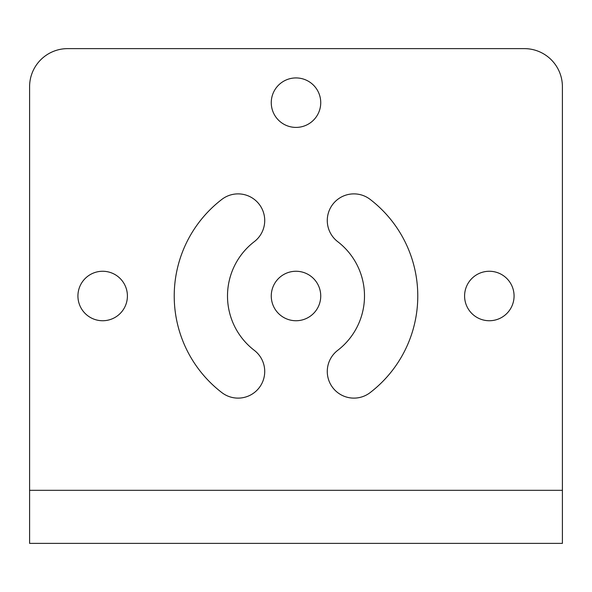 <?xml version="1.0" encoding="UTF-8"?>
<svg xmlns="http://www.w3.org/2000/svg" width="592" height="592" viewBox="0 0 592 592"><rect width="100%" height="100%" fill="white"/><g stroke="black" fill="none" stroke-linecap="round" stroke-linejoin="round"><path stroke-width="0.89" d="M29.6 490.317L562.4 490.317L562.4 86.684A38.058 38.058 0 0 0 524.342 48.625L67.658 48.625A38.058 38.058 0 0 0 29.6 86.684L29.6 543.375L562.4 543.375L29.6 543.375M337.699 350.346A68.502 68.502 0 0 0 337.699 241.654A26.64 26.64 0 0 1 332.785 204.299A26.64 26.64 0 0 1 370.133 199.386A121.782 121.782 0 0 1 370.133 392.614A26.64 26.64 0 0 1 332.785 387.701A26.64 26.64 0 0 1 337.699 350.346M221.867 392.614A121.782 121.782 0 0 1 221.867 199.386A26.64 26.64 0 0 1 259.215 204.299A26.64 26.64 0 0 1 254.301 241.654A68.502 68.502 0 0 0 254.301 350.346A26.64 26.64 0 0 1 259.215 387.701A26.64 26.64 0 0 1 221.867 392.614M271.262 296A24.738 24.738 0 0 1 296 271.262A24.738 24.738 0 0 1 320.738 296A24.738 24.738 0 0 1 296 320.738A24.738 24.738 0 0 1 271.262 296M464.594 296A24.738 24.738 0 0 1 489.332 271.262A24.738 24.738 0 0 1 514.071 296A24.738 24.738 0 0 1 489.332 320.738A24.738 24.738 0 0 1 464.594 296M77.929 296A24.738 24.738 0 0 1 102.668 271.262A24.738 24.738 0 0 1 127.406 296A24.738 24.738 0 0 1 102.668 320.738A24.738 24.738 0 0 1 77.929 296M271.262 102.668A24.738 24.738 0 0 1 296 77.929A24.738 24.738 0 0 1 320.738 102.668A24.738 24.738 0 0 1 296 127.406A24.738 24.738 0 0 1 271.262 102.668M562.4 490.317L562.4 543.375M434.905 543.375L157.095 543.375"/></g></svg>
